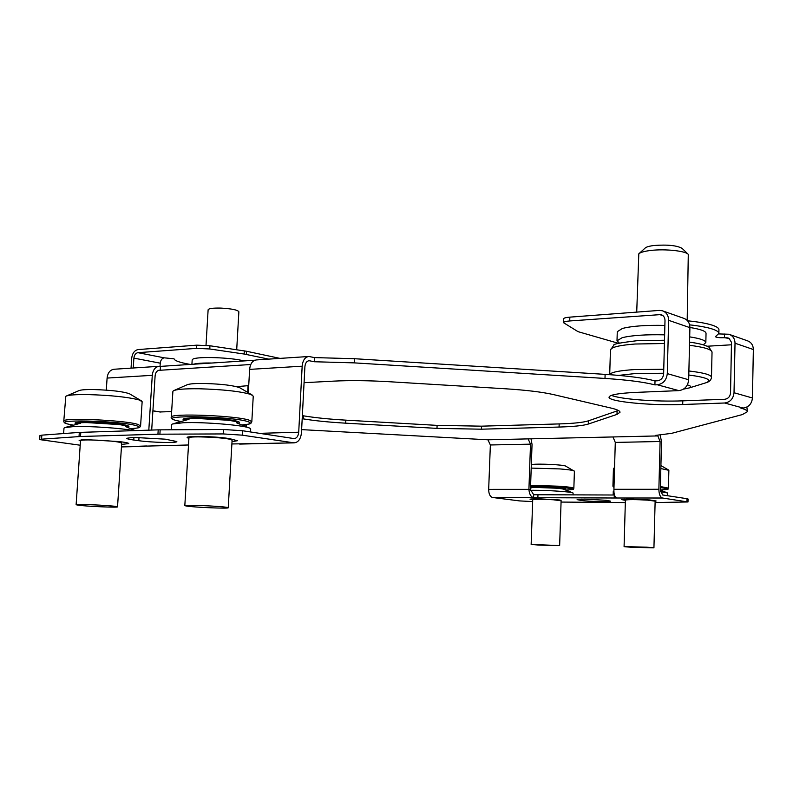 <?xml version="1.0" encoding="UTF-8"?>
<svg xmlns="http://www.w3.org/2000/svg" width="793" height="793" viewBox="0 0 793 793"><rect width="100%" height="100%" fill="white"/><g stroke="black" fill="none" stroke-linecap="round" stroke-linejoin="round"><path stroke-width="1.19" d="M689.613 324.852C700.08 326.002 707.931 327.489 713.185 329.313C716.981 330.661 718.874 332.039 718.864 333.447L715.415 336.678C716.347 337.511 719.36 337.858 724.455 337.709L729.084 338.442L731.483 342.318L730.541 392.872C730.115 396.649 728.152 398.78 724.653 399.285L682.793 400.842C656.079 401.932 619.938 399.186 611.453 395.36M687.541 320.788C699.039 321.958 707.614 323.544 713.264 325.517C717.06 326.894 718.954 328.292 718.944 329.71L718.864 333.447M165.261 439.173L133.036 437.369L126.761 438.281C126.86 438.816 129.19 439.401 133.759 440.026L138.805 440.71C151.899 442.563 177.513 443.148 176.849 441.552L165.261 439.173M121.607 444.417L128.773 443.584C128.595 442.96 125.304 442.286 118.9 441.562L84.792 439.54L79.122 440.353L80.46 441.037M190.34 364.433C179.942 362.599 174.519 360.726 174.054 358.813L164.23 357.831C162 358.297 160.672 360.081 160.255 363.174L160.057 366.326M655.137 501.265L656.138 500.988L649.745 499.967L629.583 499.005L621.306 499.531L624.785 500.224L624.825 499.075M606.09 500.284L584.798 499.164L577.106 499.64L581.646 500.502C588.624 501.523 611.096 502.019 610.451 501.117L606.09 500.284M561.107 500.889L561.057 500.284L559.343 499.967L537.158 498.678L529.992 499.134L532.708 499.788M302.202 418.704L303.283 418.882C314.662 420.766 328.798 422.193 345.679 423.175L436.983 428.379L481.391 429.191L559.075 427.05C573.498 426.624 583.242 425.633 588.297 424.057L616.994 414.402L620.017 412.241C620.027 410.883 617.053 409.495 611.096 408.078L553.653 394.627C542.313 392.039 526.096 390.087 504.972 388.748L389.363 381.73C368.567 380.511 350.02 380.313 333.724 381.126L304.076 382.692M248.724 385.616L236.542 386.657M302.361 415.631L303.441 415.819C314.811 417.723 328.946 419.17 345.827 420.151L437.112 425.375L481.51 426.168L559.184 423.918C573.597 423.482 583.341 422.451 588.396 420.845L618.391 410.477M746.887 407.057L747.373 411.706C747.383 410.516 745.212 409.327 740.88 408.117L743.14 408.038L724.574 403.003C730.175 402.21 733.327 398.78 734.021 392.733L752.438 397.997C751.764 403.924 748.671 407.265 743.14 408.038M616.736 497.875C614.674 497.052 613.742 494.198 613.931 489.301L615.289 442.415L612.979 436.953L528.108 438.886L530.507 444.159L528.921 489.35L530.458 489.568L533.669 494.733L614.288 495.01L614.198 498.004L662.472 498.014C660.182 497.171 658.983 494.267 658.874 489.281L660.093 441.503L657.843 435.922L655.454 435.407L671.641 433.345L742.367 414.58L747.373 411.706M531.042 438.816L532.044 444.437L530.458 489.568M532.886 499.501L532.916 498.738M533.669 494.733L533.57 497.617C530.834 496.824 529.278 494.069 528.921 489.35L488.676 489.37L490.361 444.972L487.923 439.798L301.627 429.628M614.198 498.004L492.572 497.489C490.054 496.715 488.756 494.009 488.676 489.37M532.648 501.582L519.544 500.908L492.572 497.489M625.32 502.574L561.067 502.068M532.906 498.827L533.6 498.837M624.805 499.719L625.776 499.719M660.192 435.04L661.521 441.8L660.301 489.509L662.551 494.961L686.996 498.698L688.056 499.005L687.987 501.969L655.107 502.554M687.987 501.969L662.472 498.014M624.785 500.224L625.38 500.294M243.758 424.8L246.494 425.197M131.043 368.14L131.688 358.277C132.362 353.242 134.503 350.337 138.101 349.564L196.773 345.163L209.957 345.768L246.474 351.249L280.008 358.386M133.244 368.002L133.888 358.129C134.314 354.967 135.643 353.153 137.893 352.677L196.575 348.365L196.773 345.163M268.728 359.13L244.165 354.035L209.768 348.979L196.575 348.365M171.645 411.597L159.889 411.964M246.405 426.852L246.534 424.503M248.338 392.386L249.626 369.389C250.271 363.591 252.571 360.438 256.506 359.923L308.437 356.523M41.841 435.149L41.553 439.173L39.65 439.59L39.937 435.575L41.841 435.149L79.31 432.413L158.213 429.856L223.467 429.489L242.489 430.738L294.094 438.598C296.741 438.321 298.277 436.19 298.713 432.215L302.163 366.188C302.787 360.24 305.037 357.009 308.923 356.493L314.514 357.593L354.491 358.714L605.118 374.365C627.352 375.823 643.985 377.993 655.008 380.888L657.427 380.779C661.094 380.204 663.176 377.884 663.642 373.81L665 320.57C664.921 317.497 663.582 315.505 661.005 314.573L661.531 314.762M661.005 314.573L569.721 320.957C565.706 321.284 563.605 321.839 563.426 322.632L563.555 318.836C563.724 318.043 565.825 317.468 569.85 317.141L659.241 310.42L662.274 310.737C666.378 312.224 668.499 315.416 668.628 320.313L689.91 327.648L688.681 379.758C687.947 386.132 684.676 389.75 678.877 390.622L657.318 384.774L654.909 384.883C643.876 382.038 627.233 379.887 604.99 378.439L354.293 362.877L314.296 361.747L309.131 360.706C306.703 361.023 305.285 363.045 304.899 366.762L301.469 432.651C300.775 439.015 298.317 442.425 294.074 442.871L242.232 435.159L223.21 433.93L157.946 434.197L80.509 436.497L41.553 439.173M39.65 439.59L80.182 445.22M106.292 390.116L107.095 378.073C107.779 372.69 110.148 369.746 114.202 369.241L158.828 366.326M250.757 364.512L160.216 370.252L160.464 366.386L159.334 366.287C155.299 366.792 152.95 369.806 152.276 375.327L148.806 430.163M143.89 446.172L188.476 444.982M146.507 445.983L121.448 446.865M294.074 442.871L231.883 443.961M160.464 366.386L254.93 360.21M657.318 384.774C663.206 383.871 666.526 380.154 667.29 373.632L668.628 320.313M689.91 327.648C689.771 322.87 687.68 319.738 683.625 318.271L663.117 311.034M678.877 390.622L635.639 392.406C618.57 393.229 609.708 394.815 609.054 397.144C607.894 401.605 650.934 405.798 682.704 404.499L724.574 403.003M654.909 384.883L655.008 380.888M314.296 361.747L314.514 357.593M232.012 441.671L237.414 440.72L229.871 438.737C216.489 436.061 178.524 435.635 188.883 438.251M158.541 370.351L159.532 370.192C157.004 370.509 155.537 372.383 155.111 375.842L151.691 430.064M718.775 333.922L728.906 334.249C732.831 335.667 734.863 338.661 735.022 343.21L734.021 392.733M752.438 397.997L753.35 349.525C753.201 345.074 751.179 342.15 747.303 340.742L729.709 334.537M563.426 322.632L578.028 331.652L618.56 343.339M731.533 344.786L707.287 346.224M206.011 345.322L208.123 309.766C208.777 308.477 213.049 307.922 220.93 308.09C231.645 308.705 237.632 309.924 238.871 311.748L236.701 349.743M193.452 364.225C196.783 363.283 202.939 362.877 211.919 363.025M191.916 364.334L192.184 359.923L192.868 359.17C196.912 356.285 231.645 357.474 243.966 360.924M619.392 343.121L617.004 340.812L622.168 337.699C631.575 335.37 645.73 334.418 664.633 334.844M689.692 336.876C700.249 338.512 705.631 340.395 705.839 342.546L703.292 344.777M617.004 340.812L617.271 331.692L622.436 328.461C631.833 326.032 645.978 325.021 664.871 325.427M689.91 327.499C700.457 329.174 705.839 331.117 706.038 333.338L705.839 342.546M639.059 253.591L645.135 248.06C646.354 246.92 649.358 246.058 654.146 245.483C667.825 244.502 677.172 245.493 682.198 248.457L688.027 254.137M687.184 320.402L688.284 254.384C685.747 250.925 664.97 248.724 650.785 250.449C644.392 251.212 640.397 252.343 638.801 253.839L636.72 312.115M683.516 389.125L689.335 387.906C691.694 386.944 691.03 385.943 687.353 384.892M531.33 464.599L532.093 464.49C538.685 463.528 564.071 464.767 565.687 466.125L574.4 471.24L573.854 488.31C573.488 487.616 568.66 486.922 559.382 486.228L530.606 485.336M531.211 468.098L559.947 468.931C568.432 469.595 573.22 470.308 574.301 471.062M530.547 487.12C536.415 486.714 544.781 486.843 555.655 487.517C563.922 488.151 567.054 488.736 565.042 489.251L565.122 489.241M539.071 545.108L559.64 545.594L531.151 544.414L539.071 545.108M531.151 544.414L532.727 499.649C535.225 499.114 542.085 499.144 553.306 499.768L561.107 500.789L559.64 545.594M530.527 487.566C535.741 487.08 543.998 487.18 555.318 487.864L564.993 489.331M561.147 488.389L533.511 487.338M573.17 494.941L573.032 492.978C571.594 491.809 548.617 490.243 533.402 490.292L530.547 490.312M613.98 487.487L612.93 486.218L613.435 468.524L614.545 467.969M660.837 468.554L668.866 470.328L668.42 488.101L660.381 486.535M631.615 547.319L653.938 547.824L646.483 547.15L624.081 546.645L631.615 547.319M624.081 546.645L625.399 500.066C628.274 499.461 635.718 499.481 647.722 500.145L655.137 501.156L653.938 547.824M613.851 490.966L613.276 491.303L613.167 495.01M667.736 495.754L667.587 492.959L660.48 491.759M226.56 420.141L196.803 418.466M250.529 431.967L250.687 429.053L250.053 428.349C246.157 425.385 204.475 421.807 183.441 422.719L172.289 424.017L171.566 424.651L171.248 429.766M172.884 391.474L173.261 390.909C175.917 389.333 184.482 388.62 198.974 388.758C223.408 389.472 240.785 391.395 251.103 394.547L253.245 396.163L251.817 421.757L249.656 420.349C237.86 415.621 169.097 412.895 171.298 417.227L172.884 391.474M173.836 390.582L187.257 384.714C189.715 383.792 195.326 383.376 204.118 383.465C221.931 384.01 233.856 385.457 239.902 387.817L252.412 395.162M184.729 420.26C172.834 416.424 227.74 417.723 237.999 421.549C239.992 422.223 240.081 422.798 238.267 423.264M186.286 506.033C193.68 507.332 229.187 508.799 228.235 507.758L226.976 507.381C220.246 506.093 183.649 504.566 184.819 505.627L186.286 506.033M184.819 505.627L188.952 437.756C189.21 435.863 224.429 437.349 230.852 439.54L232.101 440.224L228.235 507.758M184.69 420.221L184.591 420.102C181.3 417.059 228.483 418.773 236.958 422.005L238.297 423.224M139.172 399.95L142.145 401.704L140.599 425.841L137.615 424.314C124.164 420.102 61.785 417.415 63.787 421.123L65.799 396.302C68 395.013 75.394 394.438 88.013 394.587C110.832 395.271 127.891 397.055 139.172 399.95M66.275 396.044L79.181 390.543C81.233 389.789 86.09 389.452 93.762 389.551C111.545 390.136 123.49 391.564 129.586 393.834L141.471 400.891M76.564 423.997C65.75 420.637 115.362 422.035 126.781 425.435C129.289 426.119 129.606 426.684 127.742 427.13L125.809 425.861C116.274 422.986 73.571 421.281 76.485 423.888L76.564 423.987M115.808 506.44C108.235 505.25 75.038 503.823 76.118 504.725L78.051 505.171C86.199 506.37 118.425 507.738 117.533 506.856L115.808 506.44M76.118 504.725L80.519 440.63C80.698 439.015 112.735 440.452 119.991 442.415L121.696 443.158L117.533 506.856M118.117 424.503L86.566 422.57M133.69 430.639C121.686 428.151 89.153 425.94 73.59 426.594L64.6 427.625L63.995 428.141L63.618 433.553M303.283 418.882L303.441 415.819M345.679 423.175L345.827 420.151M436.983 428.379L437.112 425.375M481.391 429.191L481.51 426.168M559.075 427.05L559.184 423.918M588.297 424.057L588.396 420.845M616.994 414.402L617.093 410.992M531.102 499.501L531.132 498.856M579.217 500.175L579.247 499.273M581.646 500.502L581.685 499.184M537.971 494.872L537.872 497.766M686.996 498.698L686.926 501.672M658.874 489.281L613.931 489.301M615.289 442.415L660.093 441.503M490.361 444.972L530.507 444.159M528.108 438.886L487.923 439.798M657.843 435.922L612.979 436.953M209.768 348.979L209.957 345.768M244.165 354.035L244.343 350.873M246.296 354.402L246.474 351.249M164.23 357.831L137.893 352.677M152.91 410.794L160.85 412.043M249.626 369.389L302.163 366.188M298.713 432.215L259.509 433.335M242.489 430.738L242.232 435.159M223.467 429.489L223.21 433.93M160.166 429.826L159.899 434.167M158.213 429.856L157.946 434.197M80.797 432.334L80.509 436.497M79.31 432.413L79.022 436.566M107.095 378.073L152.276 375.327M239.674 444.09L293.489 442.821M667.29 373.632L688.681 379.758M659.142 314.385L663.097 315.763M682.704 404.499L682.793 400.842M604.99 378.439L605.118 374.365M354.293 362.877L354.491 358.714M309.795 360.775L308.18 360.874M133.759 440.026L133.938 437.349M138.805 440.71L139.023 437.339M133.888 358.129L160.255 363.174M735.022 343.21L753.35 349.525M569.721 320.957L569.85 317.141M725.942 337.61L729.719 338.928M724.455 337.709L724.534 334.022M664.415 343.518L635.084 344.013C619.234 345.252 611.016 347.255 610.432 350.02L609.708 374.673C610.788 372.284 619.006 370.589 634.38 369.578L663.761 369.27M688.889 370.975C703.569 372.73 711.103 374.802 711.49 377.19L712.035 352.092C711.658 349.435 704.144 347.165 689.494 345.292M704.144 383.326L706.504 382.603C712.362 379.877 706.454 377.349 688.79 375.02M663.662 373.245L635.59 373.513L618.718 375.386M530.576 486.377L558.906 487.229C574.598 488.557 576.878 489.499 565.746 490.074C578.107 489.142 571.376 489.638 573.854 488.31M660.351 487.626C669.659 488.746 669.649 489.539 660.301 490.005C672.9 488.924 665.793 489.499 668.42 488.101M612.93 486.218L614.04 485.742M181.042 421.539L175.382 420.28C154.476 414.699 233.479 416.216 248.219 421.747C252.313 423.284 250.152 424.344 241.746 424.939C253.819 423.829 249.517 423.284 251.153 423.065L251.817 421.757M73.501 425.177L68.644 424.205C45.905 419.051 119.059 420.528 136.257 425.633C141.402 427.179 139.509 428.19 130.587 428.666C142.383 427.744 138.448 427.328 139.836 427.159L140.599 425.841M160.186 412.013L152.9 410.873M144.435 446.39L121.448 446.925M727.716 337.808L728.222 337.987M248.05 385.646L247.694 391.99M711.49 377.19C711.242 379.857 709.576 381.661 706.504 382.603L689.335 387.906M636.858 340.722L664.494 340.247M689.573 342.14C698.851 343.379 705.324 345.054 709.001 347.156L712.035 352.092M636.759 340.732C620.314 342.715 612.692 344.182 613.881 345.124L610.432 350.02M560.572 500.195L561.067 500.73M533.739 498.718L532.747 499.63M532.311 487.556L530.507 488.121M562.326 488.706L572.605 492.81M614.555 467.731L613.732 468.227M668.588 470.011L660.916 465.58M654.562 500.532L655.097 501.087M626.52 499.025L625.429 500.036M660.301 490.114L667.101 492.77M189.021 419.289L173.845 423.571M236.314 422.709L248.576 427.734M171.298 417.227C170.624 418.04 171.903 419.051 175.134 420.25L181.012 421.549M231.011 438.945L231.972 440.016M190.122 436.735L189.051 437.667M63.787 421.123C63.559 422.431 65.115 423.452 68.466 424.186L73.471 425.187M81.59 439.719L80.608 440.561M120.467 441.741L121.587 442.99M80.668 423.204L65.888 427.268M125.274 426.456L135.236 430.589"/></g></svg>
